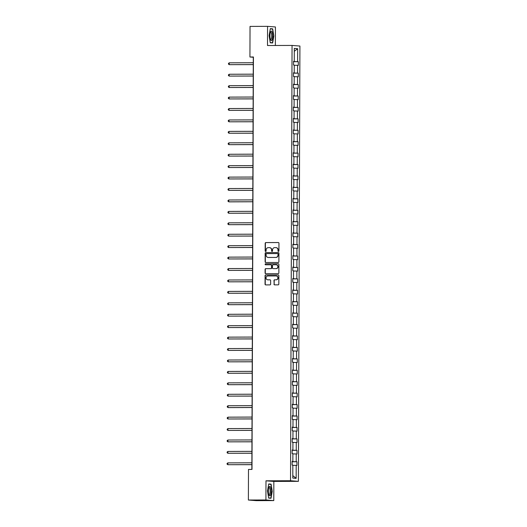 <?xml version="1.0" encoding="UTF-8"?>
<svg xmlns="http://www.w3.org/2000/svg" width="527" height="527" viewBox="0 0 527 527"><rect width="100%" height="100%" fill="white"/><g stroke="black" fill="none" stroke-linecap="round" stroke-linejoin="round"><path stroke-width="0.79" d="M278.447 251.399A0.501 0.481 -85.5 0 0 278.935 250.892L278.961 243.25A0.718 0.685 -85.5 0 0 278.276 242.532L265.878 242.578A0.718 0.685 -85.5 0 0 265.193 243.296L265.16 250.938A0.501 0.481 -85.5 0 0 265.641 251.438A0.501 0.481 -85.5 0 0 266.128 250.938L266.128 249.95A2.299 2.2 -85.5 0 1 268.342 247.637L269.376 247.637A2.299 2.2 -85.5 0 1 271.57 249.93L271.57 250.918A0.501 0.481 -85.5 0 0 272.044 251.419A0.501 0.481 -85.5 0 0 272.531 250.911L272.531 249.923A2.299 2.2 -85.5 0 1 274.745 247.618L275.779 247.611A2.299 2.2 -85.5 0 1 277.973 249.91L277.973 250.898A0.501 0.481 -85.5 0 0 278.447 251.399M273.961 284.152A0.718 0.685 -85.5 0 0 274.653 284.87L278.124 284.857A0.718 0.685 -85.5 0 0 278.816 284.139L278.849 275.654A0.718 0.685 -85.5 0 0 278.164 274.936L265.766 274.975A0.718 0.685 -85.5 0 0 265.074 275.7L265.048 284.185A0.718 0.685 -85.5 0 0 265.733 284.903L269.936 284.89A0.718 0.685 -85.5 0 0 270.621 284.165L270.634 280.535A0.718 0.685 -85.5 0 0 269.949 279.817L267.868 279.824A1.924 1.844 -85.5 0 1 266.036 277.828A1.924 1.844 -85.5 0 1 267.881 275.977L276.043 275.95A1.924 1.844 -85.5 0 1 277.874 277.94A1.924 1.844 -85.5 0 1 276.029 279.797L274.666 279.797A0.718 0.685 -85.5 0 0 273.974 280.522L274.178 284.172A0.718 0.685 -85.5 0 0 274.712 284.87M265.983 480.808L265.918 499.971L248.382 500.031L256.241 500.65L273.776 500.591L273.842 481.428L298.394 481.349L290.535 480.729L265.983 480.808L273.842 481.428M275.364 45.48L275.43 26.969L267.571 26.35L267.505 45.513L292.057 45.427L290.535 480.729M267.571 26.35L250.035 26.409L249.93 57.002L253.296 57.265L251.853 469.432M248.382 500.031L248.487 469.438L251.998 469.425L253.434 56.988L249.93 57.002M278.203 262.492A0.718 0.685 -85.5 0 0 278.895 261.767L278.928 253.283A0.718 0.685 -85.5 0 0 278.236 252.565L265.845 252.611A0.718 0.685 -85.5 0 0 265.153 253.329L265.127 261.82A0.718 0.685 -85.5 0 0 265.812 262.532L278.203 262.492M278.888 264.468L278.855 272.953A0.718 0.685 -85.5 0 1 278.164 273.678L265.773 273.717A0.718 0.685 -85.5 0 1 265.088 272.999L265.101 269.369A0.718 0.685 -85.5 0 1 265.792 268.645L270.819 268.632A0.718 0.685 -85.5 0 0 271.51 267.907L271.517 265.503A0.718 0.685 -85.5 0 0 270.832 264.785L265.595 264.798A0.501 0.481 -85.5 0 1 265.114 264.277A0.501 0.481 -85.5 0 1 265.601 263.796L278.203 263.75A0.718 0.685 -85.5 0 1 278.888 264.468M265.918 499.971L273.776 500.591M292.795 478.081L292.841 465.117L292.129 465.058L292.142 461.395L292.854 461.448L292.88 453.681L292.169 453.628L292.182 449.966L292.893 450.018L292.92 442.252L292.208 442.199L292.221 438.536L292.933 438.589L292.959 430.822L292.248 430.77L292.261 427.107L292.972 427.16L292.999 419.393L292.287 419.34L292.301 415.671L293.012 415.731L293.045 407.964L292.333 407.905L292.34 404.242L293.052 404.301L293.084 396.535L292.373 396.475L292.386 392.813L293.098 392.872L293.124 385.105L292.413 385.046L292.426 381.383L293.137 381.436L293.164 373.669L292.452 373.617L292.465 369.954L293.177 370.007L293.203 362.24L292.492 362.187L292.505 358.525L293.216 358.577L293.243 350.811L292.531 350.758L292.544 347.095L293.256 347.148L293.282 339.381L292.571 339.329L292.584 335.659L293.295 335.719L293.322 327.952L292.61 327.893L292.623 324.23L293.335 324.289L293.361 316.523L292.65 316.463L292.663 312.801L293.374 312.86L293.401 305.093L292.689 305.034L292.702 301.372L293.414 301.431L293.44 293.664L292.729 293.605L292.742 289.942L293.453 289.995L293.48 282.228L292.768 282.176L292.781 278.513L293.493 278.566L293.519 270.799L292.808 270.746L292.821 267.084L293.532 267.136L293.559 259.37L292.847 259.317L292.86 255.648L293.572 255.707L293.598 247.94L292.887 247.881L292.9 244.218L293.611 244.278L293.638 236.511L292.926 236.452L292.94 232.789L293.651 232.848L293.677 225.082L292.966 225.022L292.979 221.36L293.691 221.419L293.717 213.652L293.005 213.593L293.019 209.93L293.73 209.983L293.763 202.216L293.052 202.164L293.058 198.501L293.77 198.554L293.802 190.787L293.091 190.734L293.104 187.072L293.816 187.125L293.842 179.358L293.131 179.305L293.144 175.643L293.855 175.695L293.882 167.929L293.17 167.876L293.183 164.207L293.895 164.266L293.921 156.499L293.21 156.44L293.223 152.777L293.934 152.837L293.961 145.07L293.249 145.011L293.262 141.348L293.974 141.407L294 133.641L293.289 133.581L293.302 129.919L294.013 129.978L294.04 122.211L293.328 122.152L293.341 118.489L294.053 118.542L294.079 110.775L293.368 110.723L293.381 107.06L294.092 107.113L294.119 99.346L293.407 99.293L293.42 95.631L294.132 95.683L294.158 87.917L293.447 87.864L293.46 84.195L294.171 84.254L294.198 76.487L293.486 76.428L293.499 72.766L294.211 72.825L294.237 65.058L293.526 64.999L293.539 61.336L294.25 61.395L294.297 48.425L297.65 48.688L297.61 61.659L298.322 61.712L298.308 65.381L297.597 65.322L297.571 73.088L298.282 73.148L298.269 76.81L297.557 76.751L297.524 84.518L298.236 84.577L298.229 88.24L297.518 88.18L297.485 95.947L298.196 96.006L298.183 99.669L297.472 99.61L297.445 107.376L298.157 107.436L298.144 111.098L297.432 111.045L297.406 118.812L298.117 118.865L298.104 122.527L297.393 122.475L297.366 130.241L298.078 130.294L298.065 133.957L297.353 133.904L297.327 141.671L298.038 141.723L298.025 145.386L297.314 145.333L297.287 153.1L297.999 153.153L297.986 156.822L297.274 156.763L297.248 164.529L297.959 164.589L297.946 168.251L297.235 168.192L297.208 175.959L297.92 176.018L297.907 179.681L297.195 179.621L297.169 187.388L297.88 187.447L297.867 191.11L297.156 191.051L297.129 198.817L297.841 198.877L297.827 202.539L297.116 202.487L297.09 210.253L297.801 210.306L297.788 213.969L297.076 213.916L297.05 221.683L297.762 221.735L297.748 225.398L297.037 225.345L297.011 233.112L297.722 233.165L297.709 236.834L296.997 236.775L296.971 244.541L297.683 244.6L297.669 248.263L296.958 248.204L296.932 255.97L297.643 256.03L297.63 259.692L296.918 259.633L296.892 267.4L297.603 267.459L297.59 271.122L296.879 271.062L296.853 278.829L297.564 278.888L297.551 282.551L296.839 282.498L296.806 290.265L297.518 290.318L297.511 293.98L296.8 293.928L296.767 301.694L297.478 301.747L297.465 305.41L296.754 305.357L296.727 313.124L297.439 313.176L297.426 316.839L296.714 316.786L296.688 324.553L297.399 324.606L297.386 328.275L296.675 328.216L296.648 335.982L297.36 336.042L297.347 339.704L296.635 339.645L296.609 347.412L297.32 347.471L297.307 351.134L296.596 351.074L296.569 358.841L297.281 358.9L297.268 362.563L296.556 362.51L296.53 370.277L297.241 370.329L297.228 373.992L296.517 373.939L296.49 381.706L297.202 381.759L297.188 385.421L296.477 385.369L296.451 393.135L297.162 393.188L297.149 396.851L296.438 396.798L296.411 404.565L297.123 404.617L297.109 408.287L296.398 408.227L296.372 415.994L297.083 416.053L297.07 419.716L296.358 419.657L296.332 427.423L297.044 427.483L297.03 431.145L296.319 431.086L296.293 438.853L297.004 438.912L296.991 442.575L296.279 442.515L296.253 450.282L296.964 450.341L296.951 454.004L296.24 453.951L296.214 461.718L296.925 461.771L296.912 465.433L296.2 465.381L296.154 478.345L292.795 478.081M298.394 481.349L299.916 46.047L292.057 45.427M292.373 461.652L296.214 461.718M292.88 453.899L296.24 453.951M292.142 461.481L292.854 461.448M292.413 450.223L296.253 450.282M292.92 442.463L296.279 442.515M292.182 450.051L292.893 450.018M292.452 438.793L296.293 438.853M292.959 431.033L296.319 431.086M292.221 438.616L292.933 438.589M292.492 427.364L296.332 427.423M292.999 419.604L296.358 419.657M292.261 427.186L292.972 427.16M292.531 415.935L296.372 415.994M293.038 408.175L296.398 408.227M292.301 415.757L293.012 415.731M292.571 404.505L296.411 404.565M293.078 396.745L296.438 396.798M292.34 404.328L293.052 404.301M292.61 393.076L296.451 393.135M293.124 385.316L296.477 385.369M292.38 392.898L293.098 392.872M292.65 381.64L296.49 381.706M293.164 373.887L296.517 373.939M292.426 381.469L293.137 381.436M292.689 370.211L296.53 370.277M293.203 362.457L296.556 362.51M292.465 370.04L293.177 370.007M292.729 358.782L296.569 358.841M293.243 351.022L296.596 351.074M292.505 358.604L293.216 358.577M292.775 347.352L296.609 347.412M293.282 339.592L296.635 339.645M292.544 347.174L293.256 347.148M292.814 335.923L296.648 335.982M293.322 328.163L296.675 328.216M292.584 335.745L293.295 335.719M292.854 324.494L296.688 324.553M293.361 316.734L296.714 316.786M292.623 324.316L293.335 324.289M292.893 313.064L296.727 313.124M293.401 305.304L296.754 305.357M292.663 312.886L293.374 312.86M292.933 301.635L296.767 301.694M293.44 293.875L296.8 293.928M292.702 301.457L293.414 301.431M292.972 290.199L296.806 290.265M293.48 282.446L296.839 282.498M292.742 290.028L293.453 289.995M293.012 278.77L296.853 278.829M293.519 271.01L296.879 271.062M292.781 278.599L293.493 278.566M293.052 267.341L296.892 267.4M293.559 259.58L296.918 259.633M292.821 267.163L293.532 267.136M293.091 255.911L296.932 255.97M293.598 248.151L296.958 248.204M292.86 255.733L293.572 255.707M293.131 244.482L296.971 244.541M293.638 236.722L296.997 236.775M292.9 244.304L293.611 244.278M293.17 233.053L297.011 233.112M293.677 225.292L297.037 225.345M292.94 232.875L293.651 232.848M293.21 221.623L297.05 221.683M293.717 213.863L297.076 213.916M292.979 221.445L293.691 221.419M293.249 210.187L297.09 210.253M293.756 202.434L297.116 202.487M293.019 210.016L293.73 209.983M293.289 198.758L297.129 198.817M293.796 190.998L297.156 191.051M293.058 198.587L293.77 198.554M293.328 187.329L297.169 187.388M293.842 179.569L297.195 179.621M293.098 187.151L293.816 187.125M293.368 175.899L297.208 175.959M293.882 168.139L297.235 168.192M293.144 175.722L293.855 175.695M293.407 164.47L297.248 164.529M293.921 156.71L297.274 156.763M293.183 164.292L293.895 164.266M293.447 153.041L297.287 153.1M293.961 145.281L297.314 145.333M293.223 152.863L293.934 152.837M293.493 141.611L297.327 141.671M294 133.851L297.353 133.904M293.262 141.434L293.974 141.407M293.532 130.182L297.366 130.241M294.04 122.422L297.393 122.475M293.302 130.004L294.013 129.978M293.572 118.746L297.406 118.812M294.079 110.993L297.432 111.045M293.341 118.575L294.053 118.542M293.611 107.317L297.445 107.376M294.119 99.557L297.472 99.61M293.381 107.139L294.092 107.113M293.651 95.888L297.485 95.947M294.158 88.128L297.518 88.18M293.42 95.71L294.132 95.683M293.691 84.458L297.524 84.518M294.198 76.698L297.557 76.751M293.46 84.28L294.171 84.254M293.73 73.029L297.571 73.088M294.237 65.269L297.597 65.322M293.499 72.851L294.211 72.825M293.77 61.6L297.61 61.659M297.65 48.688L294.283 51.33M293.539 61.422L294.25 61.395M292.841 465.328L296.2 465.381M296.154 478.345L292.808 475.604M293.539 61.731L298.322 61.712M293.499 73.161L298.282 73.148M293.46 84.59L298.236 84.577M293.42 96.019L298.196 96.006M293.381 107.449L298.157 107.436M293.341 118.885L298.117 118.865M293.302 130.314L298.078 130.294M293.262 141.743L298.038 141.723M293.216 153.173L297.999 153.153M293.177 164.602L297.959 164.589M293.137 176.031L297.92 176.018M293.098 187.46L297.88 187.447M293.058 198.89L297.841 198.877M293.019 210.326L297.801 210.306M292.979 221.755L297.762 221.735M292.94 233.184L297.722 233.165M292.9 244.614L297.683 244.6M292.86 256.043L297.643 256.03M292.821 267.472L297.603 267.459M292.781 278.902L297.564 278.888M292.742 290.337L297.518 290.318M292.702 301.767L297.478 301.747M292.663 313.196L297.439 313.176M292.623 324.625L297.399 324.606M292.584 336.055L297.36 336.042M292.544 347.484L297.32 347.471M292.498 358.913L297.281 358.9M292.459 370.343L297.241 370.329M292.419 381.779L297.202 381.759M292.38 393.208L297.162 393.188M292.34 404.637L297.123 404.617M292.301 416.066L297.083 416.053M292.261 427.496L297.044 427.483M292.221 438.925L297.004 438.912M292.182 450.354L296.964 450.341M292.142 461.79L296.925 461.771M272.63 42.983L273.836 36.007L272.676 28.84L270.311 28.656L269.099 35.632L270.259 42.799L272.63 42.983M271.089 484.142L268.724 483.957L267.512 490.933L268.671 498.101L271.036 498.285L272.248 491.309L271.089 484.142L268.684 484.155M278.519 251.392A0.501 0.481 -85.5 0 1 278.184 250.911L278.184 249.923A2.299 2.2 -85.5 0 0 276.056 247.631M269.653 247.65A2.299 2.2 -85.5 0 1 271.78 249.943L271.78 250.938A0.501 0.481 -85.5 0 0 272.116 251.412M278.427 242.552L266.095 242.591A0.718 0.685 -85.5 0 0 265.404 243.316L265.377 250.957A0.501 0.481 -85.5 0 0 265.713 251.438M278.388 252.585L266.056 252.624A0.718 0.685 -85.5 0 0 265.364 253.349L265.338 261.833A0.718 0.685 -85.5 0 0 265.871 262.532M277.96 254.08A0.501 0.481 -85.5 0 0 277.479 253.579L266.603 253.612A0.501 0.481 -85.5 0 0 266.115 254.119L266.115 255.16A2.299 2.2 -85.5 0 0 268.309 257.453L275.746 257.433A2.299 2.2 -85.5 0 0 277.953 255.121L278.17 254.093A0.501 0.481 -85.5 0 0 277.689 253.592L277.551 253.579M278.17 254.093L278.17 255.14A2.299 2.2 -85.5 0 1 275.957 257.446L268.52 257.472M270.937 264.791L271.043 264.798A0.718 0.685 -85.5 0 1 271.728 265.516L271.721 267.927A0.718 0.685 -85.5 0 1 271.03 268.645L266.003 268.665A0.718 0.685 -85.5 0 0 265.312 269.383L265.298 273.019A0.718 0.685 -85.5 0 0 265.832 273.717M278.348 263.77L265.812 263.81A0.501 0.481 -85.5 0 0 265.68 264.798M276.029 268.612A1.924 1.844 -85.5 0 0 277.881 266.761A1.924 1.844 -85.5 0 0 276.043 264.765L273.17 264.771A0.718 0.685 -85.5 0 0 272.479 265.496L272.472 267.907A0.718 0.685 -85.5 0 0 273.157 268.625L276.247 268.632A1.924 1.844 -85.5 0 0 278.091 266.774A1.924 1.844 -85.5 0 0 276.293 264.785M276.247 268.632L273.368 268.638M276.293 275.964A1.924 1.844 -85.5 0 1 278.085 277.96A1.924 1.844 -85.5 0 1 276.24 279.811L274.877 279.817A0.718 0.685 -85.5 0 0 274.192 280.542L274.178 284.172M270.101 279.83L268.078 279.844M278.309 274.949L265.983 274.995A0.718 0.685 -85.5 0 0 265.292 275.713L265.259 284.205A0.718 0.685 -85.5 0 0 265.792 284.903M270.272 28.886L272.499 29.057L273.836 36.007M270.279 28.847L272.676 28.84M268.684 484.188L270.911 484.359L272.248 491.309M253.276 62.739L229.238 62.825L229.232 64.656L253.27 64.617M229.238 62.825L228.487 63.385L228.481 64.123L229.232 64.656L253.27 64.571M253.237 74.169L229.199 74.254L229.192 76.086L253.23 76.046M229.199 74.254L228.448 74.821L228.441 75.552L229.192 76.086L253.23 76M253.197 85.598L229.159 85.684L229.153 87.515L253.191 87.475M229.159 85.684L228.408 86.25L228.402 86.981L229.153 87.515L253.191 87.429M272.031 31.752A4.763 1.383 89.8 0 0 270.588 31.765A4.763 1.383 89.8 0 0 270.621 39.881A4.763 1.383 89.8 0 0 270.621 39.887A4.763 1.383 89.8 0 0 272.518 38.293A4.763 1.383 89.8 0 0 272.031 31.752M270.384 39.261A3.61 1.047 89.8 0 0 270.7 39.426A3.61 1.047 89.8 0 0 271.701 36.791A3.61 1.047 89.8 0 0 271.221 32.74A3.61 1.047 89.8 0 0 270.674 32.213A3.61 1.047 89.8 0 0 270.364 32.384M270.259 42.766L272.452 42.759L270.226 42.582M273.625 36.001L272.452 42.759M270.443 487.053A4.763 1.383 89.8 0 0 269.001 487.067A4.763 1.383 89.8 0 0 269.027 495.182A4.763 1.383 89.8 0 0 269.033 495.189A4.763 1.383 89.8 0 0 270.924 493.595A4.763 1.383 89.8 0 0 270.443 487.053M268.796 494.563A3.61 1.047 89.8 0 0 269.113 494.728A3.61 1.047 89.8 0 0 270.107 492.093A3.61 1.047 89.8 0 0 269.633 488.042A3.61 1.047 89.8 0 0 269.086 487.515A3.61 1.047 89.8 0 0 268.77 487.686M268.665 498.068L270.865 498.061L268.638 497.89M272.031 491.302L270.865 498.061M253.158 97.034L229.12 97.113L229.113 98.944L253.151 98.905M229.12 97.113L228.362 97.679L228.362 98.411L229.113 98.944L253.151 98.865M253.118 108.463L229.08 108.542L229.074 110.374L253.112 110.334M229.08 108.542L228.323 109.109L228.323 109.84L229.074 110.374L253.112 110.295M253.079 119.892L229.041 119.972L229.034 121.803L253.072 121.77M229.041 119.972L228.283 120.538L228.283 121.269L229.034 121.803L253.072 121.724M253.039 131.322L229.001 131.401L228.995 133.232L253.032 133.199M229.001 131.401L228.244 131.967L228.244 132.699L228.995 133.232L253.032 133.153M253 142.751L228.962 142.837L228.955 144.668L252.993 144.629M228.962 142.837L228.204 143.397L228.204 144.135L228.955 144.668L252.993 144.582M252.96 154.18L228.922 154.266L228.916 156.097L252.953 156.058M228.922 154.266L228.165 154.826L228.165 155.564L228.916 156.097L252.953 156.012M252.914 165.61L228.883 165.695L228.876 167.527L252.907 167.487M228.883 165.695L228.125 166.262L228.125 166.993L228.876 167.527L252.907 167.441M252.874 177.039L228.843 177.125L228.837 178.956L252.868 178.917M228.843 177.125L228.086 177.691L228.086 178.422L228.837 178.956L252.868 178.877M252.835 188.475L228.804 188.554L228.797 190.385L252.828 190.346M228.804 188.554L228.046 189.121L228.046 189.852L228.797 190.385L252.828 190.306M252.795 199.904L228.758 199.983L228.758 201.815L229.285 201.861L252.789 201.775M228.758 199.983L228.007 200.55L228.007 201.281L228.758 201.815L252.789 201.736M252.756 211.334L228.718 211.413L228.711 213.244L252.749 213.211M228.718 211.413L227.967 211.979L227.967 212.71L228.711 213.244L252.749 213.165M252.716 222.763L228.678 222.849L228.672 224.68L252.71 224.64M228.678 222.849L227.927 223.408L227.921 224.146L228.672 224.68L252.71 224.594M252.677 234.192L228.639 234.278L228.632 236.109L252.67 236.07M228.639 234.278L227.888 234.838L227.881 235.576L228.632 236.109L252.67 236.024M252.637 245.622L228.599 245.707L228.593 247.538L252.631 247.499M228.599 245.707L227.848 246.274L227.842 247.005L228.593 247.538L252.631 247.453M252.598 257.051L228.56 257.136L228.553 258.968L252.591 258.928M228.56 257.136L227.809 257.703L227.802 258.434L228.553 258.968L252.591 258.889M252.558 268.487L228.52 268.566L228.514 270.397L252.552 270.358M228.52 268.566L227.769 269.132L227.763 269.864L228.514 270.397L252.552 270.318M252.519 279.916L228.481 279.995L228.474 281.826L252.512 281.787M228.481 279.995L227.73 280.562L227.723 281.293L228.474 281.826L252.512 281.747M252.479 291.345L228.441 291.424L228.435 293.256L252.473 293.223M228.441 291.424L227.69 291.991L227.684 292.722L228.435 293.256L252.473 293.177M252.44 302.775L228.402 302.854L228.395 304.692L252.433 304.652M228.402 302.854L227.644 303.42L227.644 304.151L228.395 304.692L252.433 304.606M252.4 314.204L228.362 314.29L228.356 316.121L252.393 316.081M228.362 314.29L227.605 314.85L227.605 315.587L228.356 316.121L252.393 316.035M252.361 325.633L228.323 325.719L228.316 327.55L252.354 327.511M228.323 325.719L227.565 326.285L227.565 327.017L228.316 327.55L252.354 327.465M252.321 337.063L228.283 337.148L228.277 338.98L252.314 338.94M228.283 337.148L227.526 337.715L227.526 338.446L228.277 338.98L252.314 338.894M252.281 348.499L228.244 348.578L228.237 350.409L252.275 350.369M228.244 348.578L227.486 349.144L227.486 349.875L228.237 350.409L252.275 350.33M252.242 359.928L228.204 360.007L228.198 361.838L252.235 361.799M228.204 360.007L227.447 360.573L227.447 361.305L228.198 361.838L252.235 361.759M252.196 371.357L228.165 371.436L228.158 373.268L252.189 373.228M228.165 371.436L227.407 372.003L227.407 372.734L228.158 373.268L252.189 373.188M252.156 382.786L228.125 382.865L228.119 384.697L252.15 384.664M228.125 382.865L227.368 383.432L227.368 384.163L228.119 384.697L252.15 384.618M252.117 394.216L228.086 394.301L228.079 396.133L252.11 396.093M228.086 394.301L227.328 394.861L227.328 395.599L228.079 396.133L252.11 396.047M252.077 405.645L228.039 405.731L228.039 407.562L228.566 407.602L252.071 407.523M228.039 405.731L227.289 406.291L227.289 407.028L228.039 407.562L252.071 407.476M252.038 417.074L228 417.16L227.993 418.991L252.031 418.952M228 417.16L227.249 417.727L227.242 418.458L227.993 418.991L252.031 418.906M251.998 428.504L227.96 428.589L227.954 430.421L251.992 430.381M227.96 428.589L227.209 429.156L227.203 429.887L227.954 430.421L251.992 430.342M251.959 439.94L227.921 440.019L227.914 441.85L251.952 441.81M227.921 440.019L227.17 440.585L227.163 441.316L227.914 441.85L251.952 441.771M251.919 451.369L227.881 451.448L227.875 453.279L251.913 453.24M227.881 451.448L227.13 452.014L227.124 452.746L227.875 453.279L251.913 453.2M251.88 462.798L227.842 462.877L227.835 464.709L251.873 464.676M227.842 462.877L227.091 463.444L227.084 464.175L227.835 464.709L251.873 464.63"/></g></svg>
